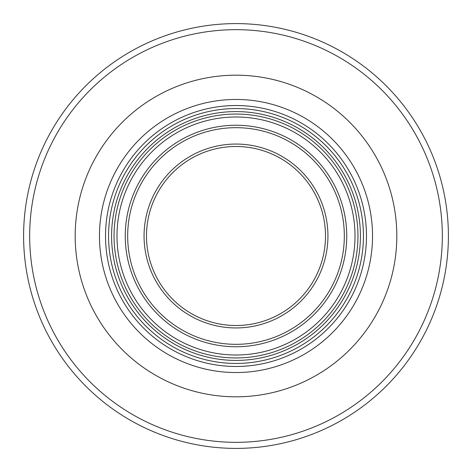 <?xml version="1.0" encoding="UTF-8"?>
<svg xmlns="http://www.w3.org/2000/svg" width="472" height="472" viewBox="0 0 472 472"><rect width="100%" height="100%" fill="white"/><g stroke="black" fill="none" stroke-linecap="round" stroke-linejoin="round"><path stroke-width="0.71" d="M448.4 236A212.4 212.4 0 0 0 236 23.6A212.4 212.4 0 0 0 23.6 236A212.4 212.4 0 0 0 236 448.4A212.4 212.4 0 0 0 448.4 236A212.4 212.4 0 0 0 236 23.6A212.4 212.4 0 0 0 23.6 236A212.4 212.4 0 0 0 236 448.4A212.4 212.4 0 0 0 448.4 236M372.544 236A136.544 136.544 0 0 0 236 99.456A136.544 136.544 0 0 0 99.456 236A136.544 136.544 0 0 0 236 372.544A136.544 136.544 0 0 0 372.544 236A136.544 136.544 0 0 0 236 99.456A136.544 136.544 0 0 0 99.456 236A136.544 136.544 0 0 0 236 372.544A136.544 136.544 0 0 0 372.544 236M105.527 236A130.473 130.473 0 0 0 236 366.473A130.473 130.473 0 0 0 366.473 236A130.473 130.473 0 0 0 236 105.527A130.473 130.473 0 0 0 105.527 236M360.407 236A124.407 124.407 0 0 1 236 360.407A124.407 124.407 0 0 1 111.593 236A124.407 124.407 0 0 1 236 111.593A124.407 124.407 0 0 1 360.407 236A124.407 124.407 0 0 0 236 111.593A124.407 124.407 0 0 0 111.593 236M29.671 236A206.329 206.329 0 0 0 236 442.329A206.329 206.329 0 0 0 442.329 236A206.329 206.329 0 0 0 236 29.671A206.329 206.329 0 0 0 29.671 236M396.816 236A160.816 160.816 0 0 1 236 396.816A160.816 160.816 0 0 1 75.184 236A160.816 160.816 0 0 1 236 75.184A160.816 160.816 0 0 1 396.816 236M108.56 236A127.44 127.44 0 0 1 236 108.56A127.44 127.44 0 0 1 363.44 236A127.44 127.44 0 0 1 236 363.44A127.44 127.44 0 0 1 108.56 236M114.053 236A121.947 121.947 0 0 0 236 357.947A121.947 121.947 0 0 0 357.947 236A121.947 121.947 0 0 0 236 114.053A121.947 121.947 0 0 0 114.053 236M116.997 236A119.003 119.003 0 0 0 236 355.003A119.003 119.003 0 0 0 355.003 236A119.003 119.003 0 0 0 236 116.997A119.003 119.003 0 0 0 116.997 236M346.749 236A110.749 110.749 0 0 1 236 346.749A110.749 110.749 0 0 1 125.251 236A110.749 110.749 0 0 1 236 125.251A110.749 110.749 0 0 1 346.749 236M127.676 236A108.324 108.324 0 0 1 236 127.676A108.324 108.324 0 0 1 344.324 236A108.324 108.324 0 0 1 236 344.324A108.324 108.324 0 0 1 127.676 236M327.94 236A91.94 91.94 0 0 0 236 144.06A91.94 91.94 0 0 0 144.06 236A91.94 91.94 0 0 0 236 327.94A91.94 91.94 0 0 0 327.94 236M325.509 236A89.509 89.509 0 0 0 236 146.491A89.509 89.509 0 0 0 146.491 236A89.509 89.509 0 0 0 236 325.509A89.509 89.509 0 0 0 325.509 236"/></g></svg>
